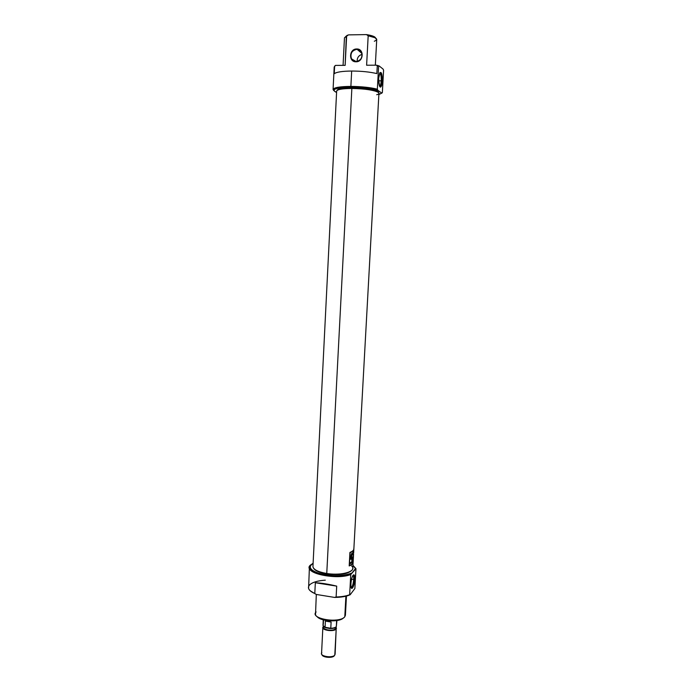 <?xml version="1.0" encoding="UTF-8"?>
<svg xmlns="http://www.w3.org/2000/svg" width="692" height="692" viewBox="0 0 692 692"><rect width="100%" height="100%" fill="white"/><g stroke="black" fill="none" stroke-linecap="round" stroke-linejoin="round"><path stroke-width="1.04" d="M354.719 579.446C354.365 587.629 350.394 592.343 350.939 583.797C351.32 575.424 355.281 571.004 354.719 579.446C354.806 575.234 354.2 573.91 352.911 575.459C351.873 577.388 351.216 580.164 350.939 583.797C350.818 586.539 351.095 588.105 351.752 588.477C353.18 587.958 354.166 584.948 354.719 579.446L353.681 579.585C353.231 584.238 352.392 586.885 351.155 587.517L351.493 587.413C352.609 586.159 353.344 583.555 353.681 579.585C353.785 577.093 353.534 575.718 352.911 575.467C353.534 575.718 353.785 577.093 353.681 579.585L351.571 579.256M355.973 568.686L354.875 588.537L350.152 594.765L349.65 594.739L350.757 574.524L355.973 568.686L354.875 588.537L350.152 594.765C346.285 596.487 341.095 597.369 334.573 597.421L316.244 594.445L310.284 590.856L316.244 594.445L314.791 593.528L315.336 582.742C321.382 583.001 328.501 584.135 336.701 586.124L336.122 596.988C341.563 596.833 346.078 596.089 349.65 594.739L350.757 574.524C337.921 579.706 307.845 574.395 309.402 567.405L311.339 564.464C299.679 571.627 334.772 580.899 350.757 574.524L355.489 568.608L352.963 565.347L355.973 568.686M309.402 567.405L308.589 588.503C309.238 590.337 311.305 592.015 314.791 593.528L315.336 582.742C321.382 583.001 328.501 584.135 336.701 586.124L315.336 582.742L336.701 586.124L336.122 596.988L334.573 597.421L316.244 594.445L314.791 593.528C308.718 590.726 307.006 587.819 309.67 584.818C312.507 582.231 317.714 580.692 325.292 580.181M316.313 594.454L315.509 614.634C316.988 620.638 341.13 622.393 344.789 616.754L345.42 615.223L346.458 596.054M343.422 617.913C339.668 622.48 320.301 621.459 317.04 616.529C320.301 621.459 339.668 622.48 343.422 617.913M313.061 563.245L310.31 565.892C306.028 573.149 339.011 579.213 351.337 573.244C342.618 576.228 332.307 576.419 320.431 573.789C310.146 570.493 307.698 566.982 313.061 563.245M356.12 61.545C363.421 61.796 364.104 48.968 356.761 49.348C351.64 50.585 349.901 53.768 351.553 58.898L356.12 61.545C361.181 60.377 362.945 57.228 361.414 52.108C360.35 50.308 358.802 49.392 356.761 49.348C349.46 49.141 348.811 61.891 356.12 61.545L356.025 61.787C363.689 62.055 364.407 48.578 356.691 48.976C349.036 48.76 348.353 62.15 356.025 61.787C348.353 62.15 349.036 48.76 356.691 48.976L361.951 53.483M362.115 54.383C358.69 55.377 357.037 57.73 357.15 61.441C357.037 57.73 358.69 55.377 362.115 54.383M334.625 66.172L334.245 73.724C336.416 72.046 342.22 71.155 351.674 71.034C361.397 71.077 369.788 71.925 376.846 73.586L377.27 65.939L376.846 73.586C369.788 71.925 361.397 71.077 351.674 71.034C342.22 71.155 336.416 72.046 334.245 73.724L334.625 66.172L335.456 65.411L345.144 65.351L335.456 65.411L334.193 66.994L333.077 89.502C333.795 87.564 339.729 86.535 350.879 86.405C361.449 86.517 370.281 87.443 377.348 89.19L378.602 66.302L377.348 89.19L377.823 90.315C371.05 88.446 362.124 87.443 351.052 87.313C336.295 87.65 331.157 89.216 335.629 91.993L336.589 92.391C330.568 89.424 335.386 87.728 351.052 87.313L350.879 86.405C337.186 86.664 331.503 88.057 333.821 90.6L333.077 89.502M376.491 65.178L377.27 65.939L379.164 65.956L383.126 69.139L383.593 70.29L382.347 92.702L381.794 93.109L382.347 92.702L381.802 93.091L377.823 90.315L381.802 93.091L378.853 94.596L382.347 92.702L383.593 70.29L383.126 69.139L379.164 65.956L376.491 65.178L366.613 65.23L368.179 35.802L366.613 65.23L376.491 65.178L379.164 65.956L378.602 66.302L376.491 65.178M347.427 35.197L345.723 36.494L347.427 35.197L346.32 36.235L345.144 65.351L346.631 36.122L348.431 34.877L366.492 34.6L368.179 35.802L375.064 37.74L374.069 36.589L375.618 38.051C375.15 36.641 372.106 35.491 366.492 34.6L374.069 36.589M346.32 36.235L344.469 37.792L348.431 34.877L366.492 34.6L368.179 35.802C376.742 37.567 378.784 39.375 374.32 41.235M375.341 65.178L376.733 39.487L375.064 37.74M382.287 80.999C380.574 89.579 379.372 88.68 378.671 78.291C378.559 83.412 379.112 86.362 380.349 87.14C381.353 86.941 382.001 84.9 382.287 80.999C382.278 73.932 381.422 71.259 379.7 72.971L378.671 78.291C380.418 69.719 381.621 70.619 382.287 80.999L381.214 80.834C381.309 76.198 380.79 73.611 379.648 73.075C380.79 73.611 381.309 76.198 381.214 80.834L378.645 80.834M379.527 86.215L379.917 86.059C380.6 85.306 381.024 83.568 381.214 80.834C380.955 84.225 380.392 86.016 379.527 86.215M326.823 573.928C319.323 572.639 314.851 570.649 313.407 567.959C314.851 570.649 319.323 572.639 326.823 573.928C339.833 575.363 348.266 574.049 352.124 570C348.266 574.049 339.833 575.363 326.823 573.928L326.754 573.486C338.518 575.441 352.116 572.941 352.73 568.859L353.136 562.146C353.119 563.599 351.804 564.862 349.192 565.926C351.718 564.897 353.024 563.686 353.128 562.293M353.82 548.384C354.114 549.941 352.816 551.282 349.927 552.415L349.192 565.926L349.927 552.415C352.453 551.429 353.768 550.27 353.863 548.929L378.931 93.29L378.403 92.443C374.078 90.081 365.229 88.749 351.856 88.464C344.261 88.498 339.4 89.112 337.263 90.28L336.649 91.067L312.931 566.774C313.779 569.776 318.389 572.016 326.754 573.486C342.012 576.081 357.764 571.038 351.553 565.9M351.986 87.91C342.704 88.005 337.713 88.853 337.021 90.462L337.627 89.709C339.729 88.55 344.512 87.953 351.986 87.91C365.142 88.195 373.844 89.502 378.109 91.837L378.619 92.633C379.095 90.436 364.814 87.858 351.986 87.91L351.856 88.464C368.957 88.36 385.297 92.633 376.707 94.726M350.559 565.001L349.209 565.684L350.559 565.001M349.927 552.484L351.484 551.706L349.927 552.484M353.145 561.722C353.214 563.184 351.968 564.456 349.408 565.546L350.109 552.64C352.6 551.628 353.846 550.443 353.854 549.085L353.846 549.232C353.75 550.538 352.505 551.671 350.109 552.64L349.408 565.546C351.804 564.534 353.05 563.349 353.145 561.99L353.404 557.354M353.249 560.148L353.18 561.247L353.249 560.148M353.266 559.508L353.18 561.446M353.11 556.498L351.328 558.055L352.098 554.093L352.652 555.027L353.309 552.925L353.361 551.931L352.583 553.479L352.185 553.098L350.922 556.636L350.775 559.335L351.943 558.617L351.77 561.869L350.593 562.587L350.541 563.591L352.825 561.722L352.877 560.736L352.072 561.627L352.245 558.383L353.058 557.492L353.11 556.498L352.245 558.383L352.072 561.627L352.877 560.736L352.825 561.722L350.541 563.591L350.593 562.587L351.77 561.869L351.943 558.617L350.775 559.335L350.922 556.636C351.207 553.842 351.77 552.787 352.583 553.479L352.92 552.519L353.024 553.297L352.652 555.027L352.263 554.076L351.597 554.647L351.328 558.055L353.11 556.498M353.283 559.266L353.378 557.553M353.508 555.408L353.577 554.214L353.508 555.408M353.742 551.161L353.776 550.296M350.922 557.994L351.043 555.823L350.922 557.994M351.545 558.556L350.792 559.041L351.545 558.556M352.418 561.662L350.559 563.297L352.418 561.662M351.847 558.323L352.652 557.432L351.847 558.323M352.678 557.034L353.058 557.492L352.678 557.034M352.098 554.093L351.043 555.823L351.787 553.998M352.47 553.462L352.323 554.084L352.47 553.462M352.903 552.873L353.361 551.931L352.903 552.873M334.374 655.644L334.314 655.739C332.653 658.421 322.316 657.53 321.97 654.675C322.316 657.53 332.653 658.421 334.314 655.739L335.11 654.243L336.191 628.985C334.288 631.865 322.316 630.55 322.853 627.523L323.181 626.744C320.111 629.928 333.89 632.315 336.191 628.985L334.798 655.039C332.489 658.594 318.77 656.094 321.841 652.694M322.853 627.523L321.538 653.888C321.91 656.959 333.025 657.919 334.798 655.039M335.508 627.462L335.213 628.812C333.587 631.26 323.423 630.144 323.873 627.575L323.908 626.857M323.25 619.816L322.991 625.447L325.076 627.281L325.396 621.079L331.105 622.047L330.776 628.258C333.535 628.172 335.378 627.627 336.321 626.615L336.909 620.542M336.641 620.577L336.321 626.615C335.378 627.627 333.535 628.172 330.776 628.258L330.188 628.561C333.414 628.535 335.438 627.921 336.243 626.701C335.438 627.921 333.414 628.535 330.188 628.561L325.621 627.774L323.259 626.018L325.621 627.774L325.076 627.281L325.396 621.079L331.105 622.047L325.396 621.079L331.105 622.047L330.776 628.258L325.076 627.281C323.138 626.39 322.55 625.421 323.302 624.392L323.536 619.894M336.191 628.985L335.966 627.099L336.494 628.241M345.905 596.201L344.789 616.754C339.824 623.916 309.099 618.674 316.114 611.944M336.122 596.988C341.563 596.833 346.078 596.089 349.65 594.739L350.152 594.765C346.285 596.487 341.095 597.369 334.573 597.421L336.122 596.988M351.052 87.313C362.124 87.443 371.05 88.446 377.823 90.315L377.348 89.19C370.281 87.443 361.449 86.517 350.879 86.405L351.674 71.034M356.691 48.976C364.407 48.578 363.689 62.055 356.025 61.787M336.649 91.076C337.263 89.432 342.332 88.559 351.856 88.464L326.754 573.486M324.09 626.995C321.789 629.694 333.302 631.588 335.213 628.812L335.274 627.609M309.601 566.506L310.31 565.892M351.199 587.672L351.752 588.477M354.927 61.415L351.553 58.898M343.068 65.368L344.469 37.792M379.458 86.05L379.917 86.059M379.536 86.249L380.349 87.14M378.109 91.837L378.403 92.443M337.627 89.709L337.263 90.28M353.846 549.232L353.802 550.088M353.638 553.142L353.724 551.446M353.422 557.069L353.5 555.546M353.197 561.169L353.257 560.062M353.551 554.681L353.517 555.261"/></g></svg>
